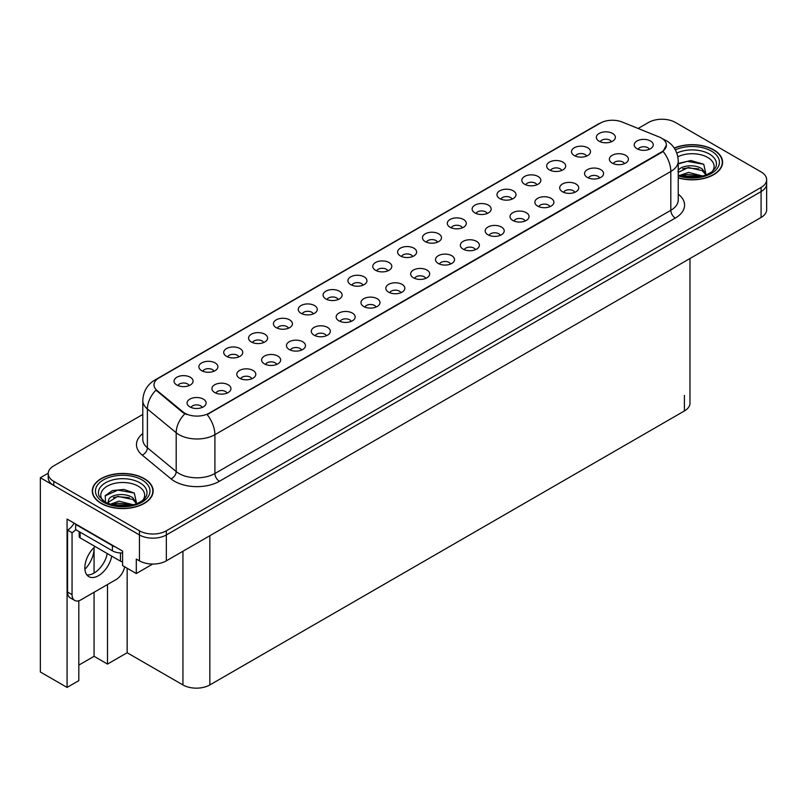 <?xml version="1.0" encoding="UTF-8"?>
<svg xmlns="http://www.w3.org/2000/svg" width="807" height="807" viewBox="0 0 807 807"><rect width="100%" height="100%" fill="white"/><g stroke="black" fill="none" stroke-linecap="round" stroke-linejoin="round"><path stroke-width="1.21" d="M288.492 328.217A5.71 3.299 0 0 0 286.959 326.613A5.71 3.299 0 0 0 281.34 325.776A5.71 3.299 0 0 0 277.356 328.217M289.652 319.875A9.513 5.488 0 0 0 277.457 319.269A9.513 5.488 0 0 0 274.309 326.089A9.513 5.488 0 0 0 276.196 327.642A9.513 5.488 0 0 0 291.539 326.089A9.513 5.488 0 0 0 289.652 319.875M611.413 141.78A5.71 3.299 0 0 0 609.88 140.176A5.71 3.299 0 0 0 604.261 139.339A5.71 3.299 0 0 0 600.277 141.78M612.574 133.437A9.513 5.488 0 0 0 600.388 132.832A9.513 5.488 0 0 0 597.23 139.651A9.513 5.488 0 0 0 599.127 141.205A9.513 5.488 0 0 0 614.46 139.651A9.513 5.488 0 0 0 612.574 133.437M599.621 177.994A5.71 3.299 0 0 0 598.088 176.39A5.71 3.299 0 0 0 592.469 175.553A5.71 3.299 0 0 0 588.485 177.994M600.781 169.652A9.513 5.488 0 0 0 588.596 169.046A9.513 5.488 0 0 0 585.438 175.865A9.513 5.488 0 0 0 587.335 177.419A9.513 5.488 0 0 0 602.668 175.865A9.513 5.488 0 0 0 600.781 169.652M313.328 313.873A5.71 3.299 0 0 0 311.805 312.269A5.71 3.299 0 0 0 306.176 311.431A5.71 3.299 0 0 0 302.201 313.873M314.488 305.54A9.513 5.488 0 0 0 302.302 304.925A9.513 5.488 0 0 0 299.155 311.754A9.513 5.488 0 0 0 301.041 313.308A9.513 5.488 0 0 0 316.374 311.754A9.513 5.488 0 0 0 314.488 305.54M525.105 221.017A5.71 3.299 0 0 0 523.572 219.413A5.71 3.299 0 0 0 517.953 218.576A5.71 3.299 0 0 0 513.968 221.017M526.265 212.685A9.513 5.488 0 0 0 514.069 212.07A9.513 5.488 0 0 0 510.922 218.889A9.513 5.488 0 0 0 512.808 220.442A9.513 5.488 0 0 0 528.151 218.889A9.513 5.488 0 0 0 526.265 212.685M462.371 227.826A5.71 3.299 0 0 0 460.837 226.222A5.71 3.299 0 0 0 455.219 225.385A5.71 3.299 0 0 0 451.244 227.826M463.531 219.494A9.513 5.488 0 0 0 451.345 218.879A9.513 5.488 0 0 0 448.198 225.698A9.513 5.488 0 0 0 450.084 227.251A9.513 5.488 0 0 0 465.417 225.698A9.513 5.488 0 0 0 463.531 219.494M376.062 307.063A5.71 3.299 0 0 0 374.529 305.46A5.71 3.299 0 0 0 368.91 304.622A5.71 3.299 0 0 0 364.925 307.063M377.222 298.731A9.513 5.488 0 0 0 365.026 298.116A9.513 5.488 0 0 0 361.879 304.945A9.513 5.488 0 0 0 363.765 306.499A9.513 5.488 0 0 0 379.108 304.945A9.513 5.488 0 0 0 377.222 298.731M536.897 184.803A5.71 3.299 0 0 0 535.364 183.199A5.71 3.299 0 0 0 529.745 182.362A5.71 3.299 0 0 0 525.761 184.803M538.057 176.461A9.513 5.488 0 0 0 525.861 175.855A9.513 5.488 0 0 0 522.714 182.675A9.513 5.488 0 0 0 524.6 184.228A9.513 5.488 0 0 0 539.944 182.675A9.513 5.488 0 0 0 538.057 176.461M450.578 264.04A5.71 3.299 0 0 0 449.045 262.436A5.71 3.299 0 0 0 443.426 261.599A5.71 3.299 0 0 0 439.452 264.04M451.738 255.708A9.513 5.488 0 0 0 439.553 255.093A9.513 5.488 0 0 0 436.405 261.922A9.513 5.488 0 0 0 438.292 263.475A9.513 5.488 0 0 0 453.625 261.922A9.513 5.488 0 0 0 451.738 255.708M487.216 213.482A5.71 3.299 0 0 0 485.683 211.878A5.71 3.299 0 0 0 480.064 211.041A5.71 3.299 0 0 0 476.08 213.482M488.376 205.149A9.513 5.488 0 0 0 476.18 204.534A9.513 5.488 0 0 0 473.033 211.363A9.513 5.488 0 0 0 474.92 212.917A9.513 5.488 0 0 0 490.263 211.363A9.513 5.488 0 0 0 488.376 205.149M400.897 292.719A5.71 3.299 0 0 0 399.364 291.115A5.71 3.299 0 0 0 393.745 290.288A5.71 3.299 0 0 0 389.771 292.719M402.057 284.387A9.513 5.488 0 0 0 389.872 283.771A9.513 5.488 0 0 0 386.724 290.601A9.513 5.488 0 0 0 388.611 292.154A9.513 5.488 0 0 0 403.944 290.601A9.513 5.488 0 0 0 402.057 284.387M561.733 170.459A5.71 3.299 0 0 0 560.199 168.855A5.71 3.299 0 0 0 554.58 168.017A5.71 3.299 0 0 0 550.596 170.459M562.893 162.126A9.513 5.488 0 0 0 550.707 161.511A9.513 5.488 0 0 0 547.56 168.34A9.513 5.488 0 0 0 549.446 169.894A9.513 5.488 0 0 0 564.779 168.34A9.513 5.488 0 0 0 562.893 162.126M475.424 249.696A5.71 3.299 0 0 0 473.891 248.092A5.71 3.299 0 0 0 468.272 247.255A5.71 3.299 0 0 0 464.287 249.696M476.584 241.364A9.513 5.488 0 0 0 464.388 240.748A9.513 5.488 0 0 0 461.241 247.578A9.513 5.488 0 0 0 463.127 249.131A9.513 5.488 0 0 0 478.47 247.578A9.513 5.488 0 0 0 476.584 241.364M213.966 371.24A5.71 3.299 0 0 0 212.443 369.636A5.71 3.299 0 0 0 206.814 368.799A5.71 3.299 0 0 0 202.839 371.24M215.126 362.908A9.513 5.488 0 0 0 202.94 362.293A9.513 5.488 0 0 0 199.793 369.112A9.513 5.488 0 0 0 201.679 370.665A9.513 5.488 0 0 0 217.012 369.112A9.513 5.488 0 0 0 215.126 362.908M338.173 299.528A5.71 3.299 0 0 0 336.64 297.924A5.71 3.299 0 0 0 331.021 297.087A5.71 3.299 0 0 0 327.037 299.528M339.333 291.196A9.513 5.488 0 0 0 327.138 290.581A9.513 5.488 0 0 0 323.99 297.41A9.513 5.488 0 0 0 325.877 298.963A9.513 5.488 0 0 0 341.22 297.41A9.513 5.488 0 0 0 339.333 291.196M227.019 393.11A5.71 3.299 0 0 0 225.486 391.506A5.71 3.299 0 0 0 219.867 390.669A5.71 3.299 0 0 0 215.883 393.11M228.179 384.778A9.513 5.488 0 0 0 215.994 384.162A9.513 5.488 0 0 0 212.836 390.992A9.513 5.488 0 0 0 214.723 392.545A9.513 5.488 0 0 0 230.066 390.992A9.513 5.488 0 0 0 228.179 384.778M412.69 256.505A5.71 3.299 0 0 0 411.156 254.901A5.71 3.299 0 0 0 405.538 254.064A5.71 3.299 0 0 0 401.563 256.505M413.85 248.173A9.513 5.488 0 0 0 401.664 247.557A9.513 5.488 0 0 0 398.517 254.387A9.513 5.488 0 0 0 400.403 255.94A9.513 5.488 0 0 0 415.736 254.387A9.513 5.488 0 0 0 413.85 248.173M276.7 364.431A5.71 3.299 0 0 0 275.167 362.827A5.71 3.299 0 0 0 269.548 361.99A5.71 3.299 0 0 0 265.564 364.431M277.86 356.099A9.513 5.488 0 0 0 265.664 355.483A9.513 5.488 0 0 0 262.517 362.313A9.513 5.488 0 0 0 264.403 363.856A9.513 5.488 0 0 0 279.747 362.313A9.513 5.488 0 0 0 277.86 356.099M351.216 321.408A5.71 3.299 0 0 0 349.693 319.804A5.71 3.299 0 0 0 344.064 318.967A5.71 3.299 0 0 0 340.09 321.408M352.377 313.076A9.513 5.488 0 0 0 340.191 312.46A9.513 5.488 0 0 0 337.044 319.279A9.513 5.488 0 0 0 338.93 320.833A9.513 5.488 0 0 0 354.263 319.279A9.513 5.488 0 0 0 352.377 313.076M437.535 242.171A5.71 3.299 0 0 0 436.002 240.557A5.71 3.299 0 0 0 430.383 239.729A5.71 3.299 0 0 0 426.399 242.171M438.695 233.828A9.513 5.488 0 0 0 426.5 233.223A9.513 5.488 0 0 0 423.352 240.042A9.513 5.488 0 0 0 425.239 241.596A9.513 5.488 0 0 0 440.582 240.042A9.513 5.488 0 0 0 438.695 233.828M301.536 350.087A5.71 3.299 0 0 0 300.012 348.483A5.71 3.299 0 0 0 294.384 347.646A5.71 3.299 0 0 0 290.409 350.087M302.696 341.754A9.513 5.488 0 0 0 290.51 341.139A9.513 5.488 0 0 0 287.363 347.968A9.513 5.488 0 0 0 289.249 349.522A9.513 5.488 0 0 0 304.582 347.968A9.513 5.488 0 0 0 302.696 341.754M512.052 199.137A5.71 3.299 0 0 0 510.518 197.533A5.71 3.299 0 0 0 504.9 196.706A5.71 3.299 0 0 0 500.925 199.137M513.212 190.805A9.513 5.488 0 0 0 501.026 190.19A9.513 5.488 0 0 0 497.879 197.019A9.513 5.488 0 0 0 499.765 198.572A9.513 5.488 0 0 0 515.098 197.019A9.513 5.488 0 0 0 513.212 190.805M425.743 278.385A5.71 3.299 0 0 0 424.21 276.781A5.71 3.299 0 0 0 418.591 275.944A5.71 3.299 0 0 0 414.606 278.385M426.903 270.042A9.513 5.488 0 0 0 414.707 269.437A9.513 5.488 0 0 0 411.56 276.256A9.513 5.488 0 0 0 413.446 277.81A9.513 5.488 0 0 0 428.789 276.256A9.513 5.488 0 0 0 426.903 270.042M363.009 285.194A5.71 3.299 0 0 0 361.486 283.59A5.71 3.299 0 0 0 355.857 282.753A5.71 3.299 0 0 0 351.882 285.194M364.169 276.851A9.513 5.488 0 0 0 351.983 276.246A9.513 5.488 0 0 0 348.836 283.065A9.513 5.488 0 0 0 350.722 284.619A9.513 5.488 0 0 0 366.055 283.065A9.513 5.488 0 0 0 364.169 276.851M624.467 163.65A5.71 3.299 0 0 0 622.933 162.046A5.71 3.299 0 0 0 617.305 161.208A5.71 3.299 0 0 0 613.33 163.65M625.627 155.317A9.513 5.488 0 0 0 613.431 154.702A9.513 5.488 0 0 0 610.284 161.531A9.513 5.488 0 0 0 612.17 163.085A9.513 5.488 0 0 0 627.513 161.531A9.513 5.488 0 0 0 625.627 155.317M326.381 335.752A5.71 3.299 0 0 0 324.848 334.138A5.71 3.299 0 0 0 319.229 333.311A5.71 3.299 0 0 0 315.244 335.752M327.541 327.41A9.513 5.488 0 0 0 315.345 326.805A9.513 5.488 0 0 0 312.198 333.624A9.513 5.488 0 0 0 314.084 335.177A9.513 5.488 0 0 0 329.427 333.624A9.513 5.488 0 0 0 327.541 327.41M189.131 385.585A5.71 3.299 0 0 0 187.597 383.971A5.71 3.299 0 0 0 181.979 383.143A5.71 3.299 0 0 0 177.994 385.585M190.291 377.242A9.513 5.488 0 0 0 178.105 376.637A9.513 5.488 0 0 0 174.948 383.456A9.513 5.488 0 0 0 176.834 385.01A9.513 5.488 0 0 0 192.177 383.456A9.513 5.488 0 0 0 190.291 377.242M263.647 342.551A5.71 3.299 0 0 0 262.124 340.947A5.71 3.299 0 0 0 256.495 340.12A5.71 3.299 0 0 0 252.52 342.551M264.807 334.219A9.513 5.488 0 0 0 252.621 333.604A9.513 5.488 0 0 0 249.474 340.433A9.513 5.488 0 0 0 251.36 341.986A9.513 5.488 0 0 0 266.693 340.433A9.513 5.488 0 0 0 264.807 334.219M202.174 407.454A5.71 3.299 0 0 0 200.65 405.85A5.71 3.299 0 0 0 195.022 405.013A5.71 3.299 0 0 0 191.047 407.454M203.334 399.122A9.513 5.488 0 0 0 191.148 398.507A9.513 5.488 0 0 0 188.001 405.336A9.513 5.488 0 0 0 189.887 406.889A9.513 5.488 0 0 0 205.22 405.336A9.513 5.488 0 0 0 203.334 399.122M649.302 149.305A5.71 3.299 0 0 0 647.769 147.701A5.71 3.299 0 0 0 642.15 146.874A5.71 3.299 0 0 0 638.166 149.305M650.462 140.973A9.513 5.488 0 0 0 638.276 140.357A9.513 5.488 0 0 0 635.119 147.187A9.513 5.488 0 0 0 637.016 148.74A9.513 5.488 0 0 0 652.349 147.187A9.513 5.488 0 0 0 650.462 140.973M387.854 270.849A5.71 3.299 0 0 0 386.321 269.245A5.71 3.299 0 0 0 380.702 268.408A5.71 3.299 0 0 0 376.718 270.849M389.014 262.517A9.513 5.488 0 0 0 376.819 261.902A9.513 5.488 0 0 0 373.671 268.731A9.513 5.488 0 0 0 375.558 270.284A9.513 5.488 0 0 0 390.901 268.731A9.513 5.488 0 0 0 389.014 262.517M251.855 378.776A5.71 3.299 0 0 0 250.331 377.172A5.71 3.299 0 0 0 244.703 376.334A5.71 3.299 0 0 0 240.728 378.776M253.015 370.433A9.513 5.488 0 0 0 240.829 369.828A9.513 5.488 0 0 0 237.682 376.647A9.513 5.488 0 0 0 239.568 378.201A9.513 5.488 0 0 0 254.901 376.647A9.513 5.488 0 0 0 253.015 370.433M586.578 156.114A5.71 3.299 0 0 0 585.045 154.51A5.71 3.299 0 0 0 579.426 153.673A5.71 3.299 0 0 0 575.441 156.114M587.738 147.782A9.513 5.488 0 0 0 575.542 147.167A9.513 5.488 0 0 0 572.395 153.996A9.513 5.488 0 0 0 574.281 155.549A9.513 5.488 0 0 0 589.624 153.996A9.513 5.488 0 0 0 587.738 147.782M500.259 235.362A5.71 3.299 0 0 0 498.726 233.758A5.71 3.299 0 0 0 493.107 232.92A5.71 3.299 0 0 0 489.123 235.362M501.419 227.019A9.513 5.488 0 0 0 489.234 226.414A9.513 5.488 0 0 0 486.086 233.233A9.513 5.488 0 0 0 487.973 234.787A9.513 5.488 0 0 0 503.306 233.233A9.513 5.488 0 0 0 501.419 227.019M238.811 356.896A5.71 3.299 0 0 0 237.278 355.292A5.71 3.299 0 0 0 231.659 354.455A5.71 3.299 0 0 0 227.675 356.896M239.972 348.563A9.513 5.488 0 0 0 227.786 347.948A9.513 5.488 0 0 0 224.628 354.777A9.513 5.488 0 0 0 226.515 356.331A9.513 5.488 0 0 0 241.858 354.777A9.513 5.488 0 0 0 239.972 348.563M574.786 192.338A5.71 3.299 0 0 0 573.252 190.724A5.71 3.299 0 0 0 567.634 189.897A5.71 3.299 0 0 0 563.649 192.338M575.946 183.996A9.513 5.488 0 0 0 563.75 183.381A9.513 5.488 0 0 0 560.603 190.21A9.513 5.488 0 0 0 562.489 191.763A9.513 5.488 0 0 0 577.832 190.21A9.513 5.488 0 0 0 575.946 183.996M549.94 206.673A5.71 3.299 0 0 0 548.407 205.069A5.71 3.299 0 0 0 542.788 204.232A5.71 3.299 0 0 0 538.804 206.673M551.1 198.34A9.513 5.488 0 0 0 538.915 197.725A9.513 5.488 0 0 0 535.767 204.554A9.513 5.488 0 0 0 537.654 206.108A9.513 5.488 0 0 0 552.987 204.554A9.513 5.488 0 0 0 551.1 198.34M661.407 138.078A17.118 9.886 0 0 0 659.117 136.968L622.197 122.039A17.118 9.886 0 0 0 600.267 123.148L159.009 377.908A17.118 9.886 0 0 0 153.996 384.899A17.118 9.886 0 0 0 157.093 390.568L182.947 411.883A17.118 9.886 0 0 0 209.074 413.204L661.407 152.049A17.118 9.886 0 0 0 666.421 145.068A17.118 9.886 0 0 0 661.407 138.078M48.238 473.184L40.35 477.744L139.44 534.95A19.025 10.985 0 0 0 166.343 534.95L761.082 191.582A19.025 10.985 0 0 0 766.65 183.814A19.025 10.985 0 0 1 761.082 191.582L166.343 534.95A19.025 10.985 0 0 1 139.44 534.95L53.797 485.501A19.025 10.985 0 0 1 48.228 477.744L48.228 473.598A19.025 10.985 0 0 0 53.797 481.365L139.44 530.804A19.025 10.985 0 0 0 166.343 530.804L761.082 187.446A19.025 10.985 0 0 0 766.65 179.679A19.025 10.985 0 0 0 761.082 171.911L675.439 122.462A19.025 10.985 0 0 0 648.535 122.462L638.115 128.474M662.708 119.254L661.266 119.254M78.824 600.751L78.824 680.644L67.072 687.423L67.072 519.052L122.583 551.1L122.583 565.596L136.302 573.525L136.302 559.029L139.44 560.835A19.025 10.985 0 0 0 166.343 560.835L761.082 217.466A19.025 10.985 0 0 0 766.65 209.709L766.65 179.679M152.705 564.053L136.302 573.525M67.072 687.423L40.35 671.999L40.35 477.744M689.975 258.522L689.975 403.187A19.025 10.985 180 0 1 684.407 410.955L209.84 684.941A19.025 10.985 180 0 1 182.937 684.941L127.153 652.742L127.153 568.239M127.153 652.742L107.513 664.08L107.513 584.5M78.824 665.109L94.066 656.313L107.513 664.08M84.896 569.268A20.296 11.712 120 0 0 94.066 548.518L93.43 548.145M94.066 656.313L94.066 592.267M94.066 573.061L94.066 548.518M678.243 177.883A30.434 17.572 0 0 0 722.598 162.257A30.434 17.572 0 0 0 713.681 149.83A30.434 17.572 0 0 0 674.249 148.044M144.241 478.591A30.434 17.572 0 0 0 111.073 474.788A30.434 17.572 0 0 0 92.28 491.019A30.434 17.572 0 0 0 101.198 503.447A30.434 17.572 0 0 0 134.365 507.25A30.434 17.572 0 0 0 153.159 491.019A30.434 17.572 0 0 0 144.241 478.591M666.421 145.068L663.061 151.363L661.407 152.563L207.147 414.576A22.193 12.811 60 0 1 214.904 434.691A25.36 14.647 180 0 1 179.033 434.691A25.36 14.647 180 0 1 176.188 432.734L147.388 408.978A25.36 14.647 180 0 1 142.799 400.585L142.799 439.412A25.36 14.647 0 0 0 147.388 447.814L176.188 471.56A25.36 14.647 0 0 0 179.033 473.517A25.36 14.647 0 0 0 214.904 473.517L670.819 210.304A25.36 14.647 0 0 0 678.243 199.944L678.243 161.118A25.36 14.647 180 0 1 670.819 171.467A22.193 12.811 -120 0 0 663.061 151.363M186.79 414.576L182.947 412.629L155.943 390.144A22.193 14.849 129.5 0 0 147.388 408.978L147.388 447.814A6.345 4.237 -50.5 0 1 142.193 455.087A31.705 18.309 180 0 1 142.799 433.611M142.799 414.445L53.797 465.831A19.025 10.985 0 0 0 48.228 473.598M95.115 546.531A19.338 11.167 120 0 0 85.32 563.316A19.338 11.167 120 0 0 88.831 576.632A19.338 11.167 120 0 0 98.504 575.673A19.338 11.167 120 0 0 111.759 556.144M107.27 553.552A19.338 11.167 -60 0 1 94.026 573.081A19.338 11.167 -60 0 1 86.853 574.877M124.681 566.807A12.68 7.324 -60 0 1 115.996 579.608L81.023 599.803A12.68 7.324 -60 0 1 74.678 600.428A12.68 7.324 -60 0 1 72.055 594.618L72.055 532.701L67.566 530.108A12.68 7.324 120 0 0 74.083 523.107M75.737 529.654A12.68 7.324 -60 0 1 72.055 532.701M74.678 600.428L70.189 597.836A12.68 7.324 -60 0 1 67.566 592.035L67.566 530.108M115.27 546.884A12.68 7.324 180 0 1 112.405 545.643L75.636 524.419A12.68 7.324 0 0 0 76.019 524.217M112.405 545.643L112.405 550.818A12.68 7.324 0 0 0 122.583 552.926M75.636 524.419L75.636 529.594L112.405 550.818M677.84 156.79A21.94 12.67 180 0 1 707.678 157.436A21.94 12.67 180 0 1 712.006 171.8M706.206 175.381L703.744 164.255L690.893 160.532L678.243 163.458M674.359 148.226A30.121 17.391 180 0 1 713.459 149.961A30.121 17.391 180 0 1 722.285 162.257A30.121 17.391 180 0 1 678.243 177.681M679.645 175.502L688.452 172.395L702.877 176.047M681.3 176.007L701.001 176.501M678.243 174.594A14.334 8.272 0 0 0 678.495 175.099M677.981 171.397C679.02 165.687 694.696 163.418 702.302 169.056L706.438 174.867M678.243 172.355L688.351 167.473L702.302 170.701L706.034 175.028M678.243 163.942L687.322 161.339L703.815 164.305M682.752 168.744L687.322 167.917L698.761 168.895M682.762 175.311L687.322 174.483L698.761 175.472M102.872 500.562A21.94 12.67 180 0 1 110.095 484.795A21.94 12.67 180 0 1 138.239 486.207A21.94 12.67 180 0 1 142.567 500.562M136.766 504.143L134.295 493.027L123.824 489.445L112.375 490.606L105.273 495.589L105.505 501.964M144.019 478.722A30.121 17.391 180 0 1 152.836 491.019A30.121 17.391 180 0 1 134.244 507.089A30.121 17.391 180 0 1 101.42 503.316A30.121 17.391 180 0 1 92.593 491.019A30.121 17.391 180 0 1 111.195 474.95A30.121 17.391 180 0 1 144.019 478.722M110.206 504.274L119.012 501.167L133.427 504.809M111.86 504.768L131.561 505.263M107.856 503.397L108.541 500.158A14.334 8.272 0 0 0 108.38 501.379A14.334 8.272 0 0 0 109.046 503.871M108.541 500.158C109.57 494.449 125.246 492.189 132.852 497.828L136.988 503.639M108.451 502.166L117.772 496.366L132.852 499.472L136.585 503.79M79.197 531.642L79.197 536.584A3.167 1.826 0 0 0 80.125 537.876L120.475 561.178A3.167 1.826 0 0 0 122.583 561.712M105.112 495.881L117.883 490.101L134.365 493.077M113.303 497.505L117.883 496.678L129.312 497.657M113.323 504.082L117.883 503.255L129.322 504.234M761.082 217.466L761.082 187.446M166.343 560.835L166.343 530.804M139.44 560.835L139.44 530.804M209.84 684.941L209.84 535.727M684.407 410.955L684.407 395.42M182.937 684.941L182.937 551.262M157.093 390.568L157.093 391.314M182.947 411.883L182.947 412.629M209.074 413.204L209.074 413.709M661.407 152.049L661.407 152.563M219.393 481.285A6.345 3.662 60 0 1 214.904 473.517L214.904 434.691L670.819 171.467L670.819 210.304A6.345 3.662 60 0 0 675.308 218.061L219.393 481.285A31.705 18.309 180 0 1 174.554 481.285A31.705 18.309 180 0 1 170.993 478.844L142.193 455.087M663.021 139.036A22.193 10.39 112 0 0 662.718 138.925L666.219 140.6C673.815 145.159 677.819 151.998 678.243 161.118M157.123 379.199A22.193 12.811 -120 0 0 154.823 380.067C147.237 384.626 143.232 391.466 142.799 400.585M154.823 380.067L598.401 123.965A22.193 12.811 60 0 1 600.085 123.259M184.843 413.809A22.193 14.849 129.5 0 0 176.188 432.734L176.188 471.56A6.345 4.237 -50.5 0 1 170.993 478.844M678.243 194.144A31.705 18.309 180 0 1 675.308 218.061M53.797 481.365L53.797 485.501M72.055 594.618L67.566 592.035M676.811 153.068A24.301 14.032 180 0 1 709.343 154.016A24.301 14.032 180 0 1 715.597 167.634L711.814 171.952L706.034 175.028L699.639 176.763L692.184 177.419L682.641 176.35L678.243 175.008M675.348 149.86A27.267 15.747 180 0 1 711.441 151.121A27.267 15.747 180 0 1 713.691 171.911A27.267 15.747 180 0 1 678.243 175.795M99.281 496.406A24.301 14.032 180 0 1 110.519 480.568A24.301 14.032 180 0 1 139.893 482.788A24.301 14.032 180 0 1 146.148 496.406C143.757 498.756 147.419 498.464 136.585 503.79C125.156 507.432 114.634 506.836 105.021 501.994L99.281 496.406M142.002 479.893A27.267 15.747 180 0 1 142.002 502.156A27.267 15.747 180 0 1 103.437 502.156A27.267 15.747 180 0 1 103.437 479.893A27.267 15.747 180 0 1 142.002 479.893M120.475 561.178L120.475 552.946M80.125 537.876L80.125 532.176M598.401 123.965L602.476 122.079M722.285 162.257L722.285 164.779M152.836 491.019L152.836 493.551M92.593 491.019L92.593 493.551"/></g></svg>
